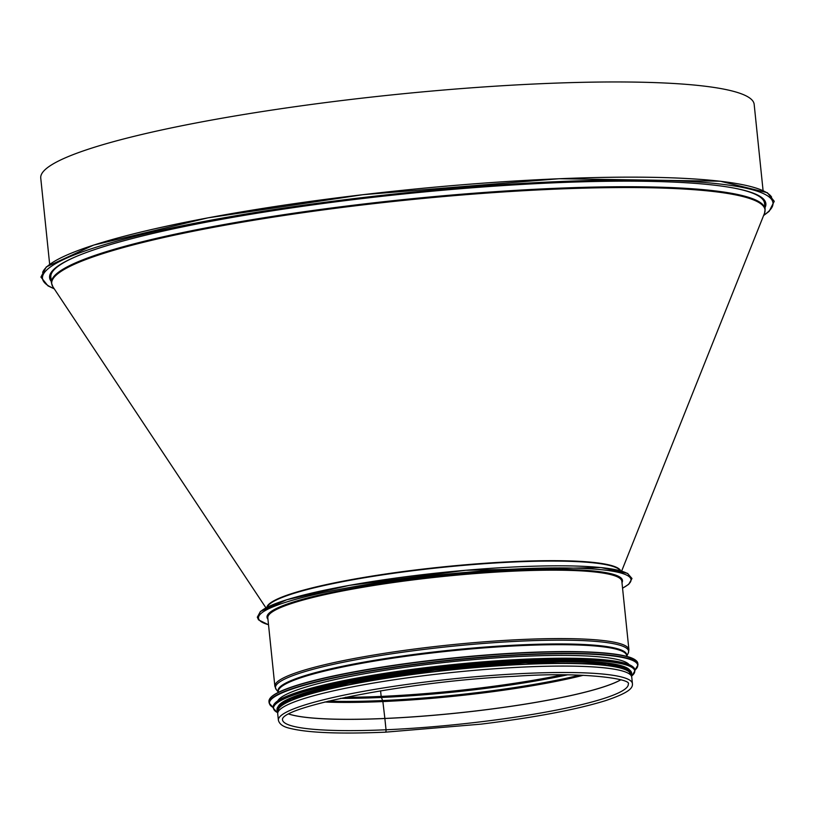 <?xml version="1.0" encoding="UTF-8"?>
<svg xmlns="http://www.w3.org/2000/svg" width="815" height="815" viewBox="0 0 815 815"><rect width="100%" height="100%" fill="white"/><g stroke="black" fill="none" stroke-linecap="round" stroke-linejoin="round"><path stroke-width="1.22" d="M49.654 264.254L40.75 178.088A358.61 46.649 -5.9 0 1 392.667 94.815A358.61 46.649 -5.9 0 1 754.17 104.361L763.074 190.527M51.213 280.757A360.036 46.842 -5.9 0 1 49.572 277.304M765.815 203.292A360.036 46.842 -5.9 0 1 764.918 207.01M51.294 281.47A360.036 46.842 -5.9 0 1 49.603 277.66A360.036 46.842 -5.9 0 1 402.916 194.062A360.036 46.842 -5.9 0 1 765.866 203.648A360.036 46.842 -5.9 0 1 764.99 207.713M380.585 690.814L381.155 696.407L380.574 690.814M345.54 697.273A177.252 23.054 174.1 0 0 381.155 696.407A2.15 0.876 -92.5 0 0 381.41 697.477A2.15 0.876 87.5 0 1 381.155 696.407A177.252 23.054 174.1 0 0 561.983 674.912M340.527 698.343A176.916 23.014 174.1 0 0 381.41 697.477L382.643 700.554L381.41 697.477A176.916 23.014 174.1 0 0 567.118 674.922M328.262 701.144A174.716 22.728 174.1 0 0 382.643 700.554A2.15 0.876 87.5 0 1 382.877 701.562A2.15 0.876 -92.5 0 0 382.643 700.554A174.716 22.728 174.1 0 0 579.689 675.166M324.757 702.01A174.39 22.688 174.1 0 0 382.877 701.562L384.863 718.453L382.877 701.562A174.39 22.688 174.1 0 0 583.306 675.289M288.958 714.052A173.819 22.616 174.1 0 0 384.863 718.453A1.426 0.591 87.5 0 1 384.874 718.504A1.426 0.591 -92.5 0 0 384.863 718.453A173.819 22.616 174.1 0 0 620.816 679.761M288.897 714.083A173.819 22.616 174.1 0 0 384.863 718.504L386.035 729.771L384.863 718.504A173.819 22.616 174.1 0 0 620.867 679.781M386.035 729.771A2.078 0.846 87.5 0 1 385.301 732.176L385.301 732.176A2.078 0.846 -92.5 0 0 386.035 729.771A173.819 22.616 174.1 0 0 628.294 684.04C632.257 679.007 582.807 671.417 514.886 676.307C409.782 680.953 279.953 706.85 282.499 719.767A173.819 22.616 174.1 0 0 386.035 729.771M631.757 677.194A177.965 23.156 174.1 0 0 452.356 672.457A177.965 23.156 174.1 0 0 277.711 713.777L278.384 720.195A177.965 23.156 174.1 0 1 453.018 678.875A177.965 23.156 174.1 0 1 632.42 683.612L631.757 677.194M629.088 664.592A177.252 23.054 174.1 0 0 524.361 656.279A177.252 23.054 174.1 0 0 277.752 700.89M629.343 669.614A177.252 23.054 174.1 0 0 524.911 661.637A177.252 23.054 174.1 0 0 278.526 705.861M630.83 675.207L630.759 674.514A177.252 23.054 174.1 0 0 525.186 664.317A177.252 23.054 174.1 0 0 278.139 710.955L278.21 711.648M54.106 288.602A367.188 47.769 -5.9 0 1 402.824 193.135A367.188 47.769 -5.9 0 1 763.696 215.272M42.645 272.414A367.188 47.769 -5.9 0 1 402.529 190.313A367.188 47.769 -5.9 0 1 771.601 197.087M267.086 607.246A177.965 23.156 -5.9 0 1 441.506 567.454A177.965 23.156 -5.9 0 1 620.378 570.734M266.79 607.399A178.057 23.166 -5.9 0 1 441.465 567.046A178.057 23.166 -5.9 0 1 620.704 570.826M265.924 607.847L52.863 286.727A358.559 46.649 -5.9 0 1 403.578 200.398A358.559 46.649 -5.9 0 1 764.531 213.184L621.641 571.091M52.863 286.727L51.437 282.897A358.753 46.669 -5.9 0 1 403.496 199.594A358.753 46.669 -5.9 0 1 765.142 209.149L764.531 213.184M51.437 282.897L50.836 277.11A358.753 46.669 -5.9 0 1 77.191 256.093M734.447 188.173A358.753 46.669 -5.9 0 1 764.541 203.353L765.142 209.149M51.08 279.474A359.609 46.781 -5.9 0 1 49.919 274.93M765 201.03A359.609 46.781 -5.9 0 1 764.786 205.716M628.233 574.045A187.256 24.358 174.1 0 0 442.025 572.527A187.256 24.358 174.1 0 0 260.067 612.085M622.558 588.124A187.256 24.358 174.1 0 0 442.25 574.646A187.256 24.358 174.1 0 0 268.512 624.708M621.988 582.654A178.679 23.248 174.1 0 0 442.362 575.757A178.679 23.248 174.1 0 0 267.941 619.237M621.845 581.289A177.965 23.156 174.1 0 0 442.443 576.551A177.965 23.156 174.1 0 0 267.809 617.882L274.869 686.281A177.965 23.156 174.1 0 1 449.513 644.96A177.965 23.156 174.1 0 1 628.915 649.687L621.845 581.289M626.694 656.238L628.222 653.212A177.517 23.095 174.1 0 0 449.676 646.519A177.517 23.095 174.1 0 0 276.275 689.582L274.869 686.281M626.684 656.095A175.327 22.81 174.1 0 0 450.063 650.227A175.327 22.81 174.1 0 0 278.363 692.088M626.704 656.36L626.664 655.729A175.103 22.779 174.1 0 0 450.135 650.971A175.103 22.779 174.1 0 0 278.312 691.721L278.404 692.353M635.731 660.272A185.117 24.083 174.1 0 0 527.234 652.479A185.117 24.083 174.1 0 0 270.366 698.037M527.376 652.713A185.402 24.124 174.1 0 0 268.97 701.501C268.756 698.098 273.127 694.482 282.072 690.651C295.977 684.712 318.105 678.803 348.453 672.915C405.055 662.34 464.652 655.525 527.254 652.479C596.458 649.789 633.306 653.426 637.809 663.379A185.402 24.124 174.1 0 0 527.376 652.713M637.809 663.379L637.972 664.948A185.402 24.124 174.1 0 0 527.539 654.282A185.402 24.124 174.1 0 0 269.133 703.07L273.188 707.532M634.905 670.103A185.127 24.083 174.1 0 0 527.458 654.608A185.127 24.083 174.1 0 0 337.726 677.234A185.127 24.083 174.1 0 0 273.188 707.481M632.837 666.762A181.541 23.615 174.1 0 0 526.429 659.121A181.541 23.615 174.1 0 0 274.533 703.793M526.572 659.355A181.827 23.655 174.1 0 0 273.157 707.196C272.944 703.854 277.232 700.309 286.004 696.55C299.645 690.723 321.344 684.926 351.102 679.16C406.614 668.789 465.059 662.106 526.449 659.111C594.318 656.472 630.464 660.038 634.875 669.818A181.827 23.655 174.1 0 0 526.572 659.355M634.875 669.818L634.966 670.684A181.827 23.655 174.1 0 0 526.663 660.221A181.827 23.655 174.1 0 0 273.239 708.072L277.151 712.412M632.073 675.666A181.562 23.625 174.1 0 0 526.592 660.547A181.562 23.625 174.1 0 0 340.731 682.695A181.562 23.625 174.1 0 0 277.1 712.351M631.605 673.72A178.251 23.187 174.1 0 0 525.441 662.748A178.251 23.187 174.1 0 0 277.161 710.344M631.462 676.144A178.251 23.187 174.1 0 0 525.583 664.154A178.251 23.187 174.1 0 0 277.793 712.697M763.584 215.557L769.156 211.329L774.25 201.305L767.333 192.697L720.226 181.215L559.243 178.719L362.838 194.693L207.947 217.85L93.562 245.111L46.272 266.933L40.923 277.1L47.963 285.861L54.269 288.856M632.42 683.612C632.848 687.85 629.954 692.434 605.443 700.676C576.073 709.712 534.559 717.536 480.911 724.158L385.301 732.176C339.661 734.091 307.876 732.817 289.967 728.345C283.223 726.868 279.362 724.148 278.384 720.195M268.522 624.799L258.538 619.869L257.316 617.189L260.443 611.433L286.758 599.738L349.309 585.374L465.885 570.255L600.838 567.535L627.489 573.342L631.982 578.487L628.732 584.304L622.558 588.216M628.222 653.212L628.915 649.687M278.384 692.23L276.275 689.582M268.97 701.501L269.133 703.07M634.916 670.154L637.972 664.948M273.157 707.196L273.239 708.072M632.033 675.737L634.966 670.684M631.615 676.532L627.642 668.677L607.093 663.95L525.481 662.738L434.426 670.175L348.698 683.316L291.363 698.649L278.445 705.953L277.721 713.105"/></g></svg>
